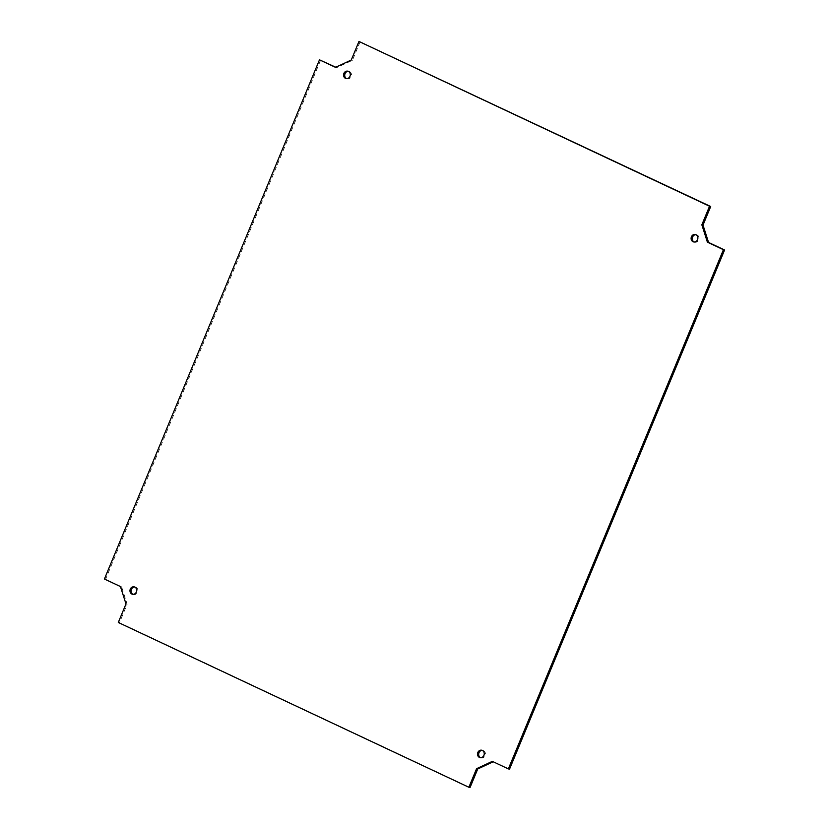 <?xml version="1.0" encoding="UTF-8"?>
<svg xmlns="http://www.w3.org/2000/svg" width="829" height="829" viewBox="0 0 829 829"><rect width="100%" height="100%" fill="white"/><g stroke="black" fill="none" stroke-linecap="round" stroke-linejoin="round"><path stroke-width="0.62" stroke-dasharray="4.14 3.11" d="M133.034 594.331A3.834 3.357 -76.3 0 0 137.759 591.595A3.834 3.357 -76.3 0 0 134.816 586.994M346.636 78.641A3.834 3.357 -76.3 0 0 351.361 75.905A3.834 3.357 -76.3 0 0 348.418 71.304M480.582 757.696A3.834 3.357 -76.3 0 0 485.307 754.96A3.834 3.357 -76.3 0 0 482.364 750.359M694.184 242.006A3.834 3.357 -76.3 0 0 698.92 239.27A3.834 3.357 -76.3 0 0 695.966 234.669M360.128 41.73L352.429 60.31L336.667 67.636L335.786 67.232M351.268 60.02L352.429 60.31M335.507 67.356L336.667 67.636M320.636 60.102L105.573 579.305L121.604 586.839L127.148 604.186L119.459 622.766L470.033 787.55M104.413 579.015L105.573 579.305M120.443 586.559L121.604 586.839M125.987 603.906L127.148 604.186M118.298 622.475L119.459 622.766M493.214 761.768L509.524 769.177M492.333 761.364L493.493 761.644M132.433 594.248L133.593 594.528M134.246 586.787L135.407 587.077M346.045 78.558L347.206 78.848M347.848 71.107L349.009 71.387M479.991 757.613L481.152 757.893M481.794 750.152L482.955 750.442M693.593 241.923L694.754 242.213M695.407 234.472L696.567 234.752"/><path stroke-width="1.24" d="M134.816 586.994A3.834 3.357 -76.3 0 0 133.034 594.331M130.298 589.087A3.834 3.357 103.7 0 1 136.598 591.315A3.834 3.357 103.7 0 1 132.433 594.248A3.834 3.357 103.7 0 1 130.298 589.087M348.418 71.304A3.834 3.357 -76.3 0 0 346.636 78.641M343.9 73.398A3.834 3.357 103.7 0 1 350.201 75.626A3.834 3.357 103.7 0 1 346.045 78.558A3.834 3.357 103.7 0 1 343.9 73.398M482.364 750.359A3.834 3.357 -76.3 0 0 480.582 757.696M477.846 752.452A3.834 3.357 103.7 0 1 484.146 754.68A3.834 3.357 103.7 0 1 479.991 757.613A3.834 3.357 103.7 0 1 477.846 752.452M695.966 234.669A3.834 3.357 -76.3 0 0 694.184 242.006M691.448 236.762A3.834 3.357 103.7 0 1 697.759 238.99A3.834 3.357 103.7 0 1 693.593 241.923A3.834 3.357 103.7 0 1 691.448 236.762M319.476 59.823L104.413 579.015L120.443 586.559L125.987 603.906L118.298 622.475L468.872 787.27L476.571 768.69L492.333 761.364L508.364 768.897L723.427 249.695L707.396 242.161L701.852 224.814L709.541 206.234L358.967 41.45L351.268 60.02L335.507 67.356L319.476 59.823L335.786 67.232M358.967 41.45L710.702 206.525L703.013 225.094L708.557 242.441L724.587 249.985L509.524 769.177L508.364 768.897M468.872 787.27L470.033 787.55L477.732 768.98L493.214 761.768M476.571 768.69L477.732 768.98M723.427 249.695L724.587 249.985M707.396 242.161L708.557 242.441M701.852 224.814L703.013 225.094M709.541 206.234L710.702 206.525"/></g></svg>
